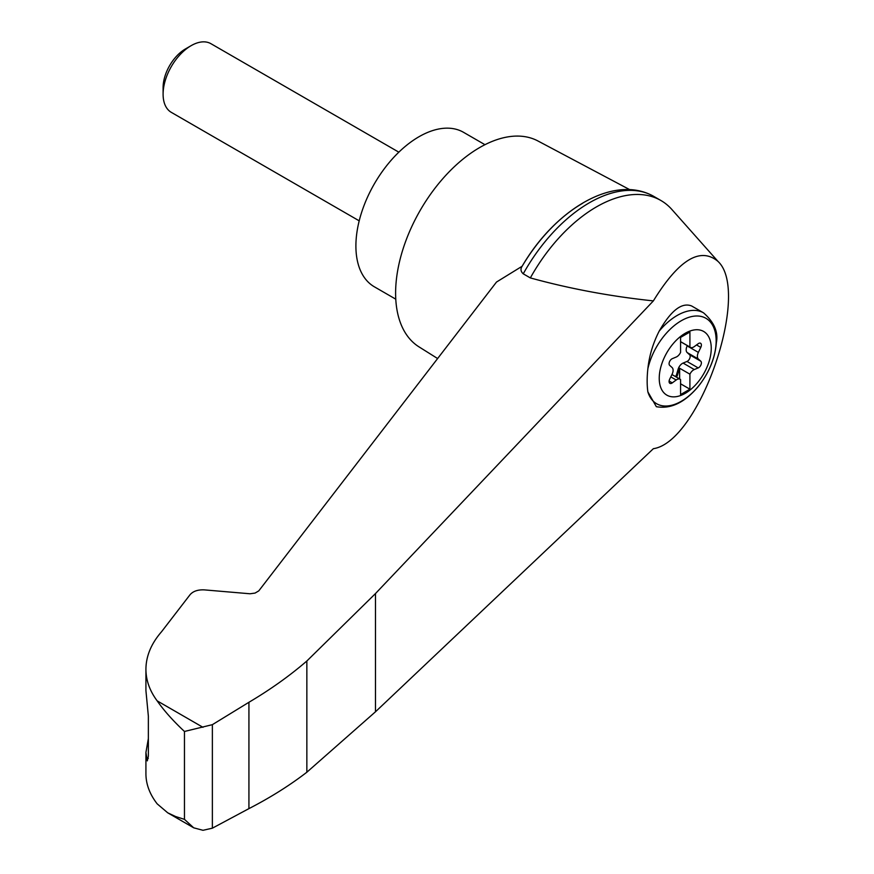 <?xml version="1.0" encoding="UTF-8"?>
<svg xmlns="http://www.w3.org/2000/svg" width="874" height="874" viewBox="0 0 874 874"><rect width="100%" height="100%" fill="white"/><g stroke="black" fill="none" stroke-linecap="round" stroke-linejoin="round"><path stroke-width="1.31" d="M653.37 448.69C699.429 442.069 751.17 292.014 717.969 261.381C700.227 246.599 678.694 259.775 653.37 300.896L375.481 593.566L306.85 661.006L306.85 772.223L375.481 711.786L653.37 448.69M717.969 261.381L671.877 209.498A128.828 74.377 120 0 0 660.897 200.496A128.828 74.377 120 0 0 530.343 277.921C569.673 288.737 610.686 296.395 653.37 300.896M306.85 661.006C289.687 675.821 270.383 689.586 248.926 702.281L212.371 724.666L184.458 731.472C173.085 720.832 163.984 710.628 157.167 700.861C149.727 690.864 145.98 680.322 145.925 669.255L145.925 690.613L148.362 716.199L148.362 756.108L147.302 760.872L145.925 752.514L145.925 773.872C145.98 784.229 149.727 794.215 157.167 803.84L167.71 812.809L175.608 816.534L184.458 819.353L193.7 827.82L202.987 830.3L212.371 828.181L248.926 808.625C270.383 797.569 289.687 785.431 306.85 772.223M145.925 669.255C146.024 656.09 151.235 643.592 161.537 631.749L190.139 594.604C193.23 591.152 197.983 589.579 204.407 589.884L250.04 593.774L255.066 593.075L258.77 590.89L496.508 282.04L522.149 266.242A123.179 71.122 120 0 1 582.466 203.391M685.238 393.333A36.784 21.238 -60 0 1 660.329 369.068A36.784 21.238 -60 0 1 690.252 330.94A36.784 21.238 -60 0 1 711.13 351.261A36.784 21.238 -60 0 1 685.238 393.333M676.181 357.051A6.61 3.813 120 0 0 680.573 352.419L680.573 337.408L689.914 332.022L689.914 347.022A6.61 3.813 120 0 0 690.34 347.349A6.61 3.813 120 0 0 694.295 346.596L698.206 343.711A3.966 2.283 120 0 1 700.577 343.264A3.966 2.283 120 0 1 700.795 347.404L698.37 352.397A6.61 3.813 120 0 0 698.37 359.039L700.795 361.224A3.966 2.283 120 0 1 701.014 364.709A3.966 2.283 120 0 1 698.206 367.921L694.295 369.549A6.61 3.813 120 0 0 689.914 374.181L689.914 389.192L680.573 394.589L680.573 379.578A6.61 3.813 120 0 0 680.136 379.25A6.61 3.813 120 0 0 676.181 380.004L672.281 382.888A3.966 2.283 120 0 1 669.91 383.347A3.966 2.283 120 0 1 669.681 379.196L672.106 374.203A6.61 3.813 120 0 0 672.106 367.572L669.681 365.376A3.966 2.283 120 0 1 669.462 361.891A3.966 2.283 120 0 1 672.281 358.679L676.181 357.051M680.573 341.636L689.914 347.022M703.57 312.859C714.2 322.222 718.461 332.153 716.363 342.674C715.129 358.285 709.033 372.969 698.064 386.734C684.637 402.608 670.729 409.261 656.341 406.683L647.863 391.858A71.264 29.093 -71.6 0 1 647.863 368.752C649.24 355.794 652.998 343.285 659.149 331.191C671.003 310.478 681.851 302.065 691.662 305.987L703.57 312.859A52.855 30.514 -60 0 0 659.149 331.191M629.772 189.68L537.903 140.954A118.919 68.653 120 0 0 479.695 147.542A118.919 68.653 120 0 0 402.346 251.209A118.919 68.653 120 0 0 419.017 346.88L437.634 358.548M145.925 752.514L148.362 738.563M212.371 724.666L212.371 828.181M248.926 702.281L248.926 808.625M660.897 200.496L653.796 196.399A128.828 74.377 120 0 0 649.939 194.421A128.828 74.377 120 0 0 523.242 273.824L530.343 277.921M523.242 273.824C520.686 271.486 520.314 268.963 522.149 266.242L522.084 266.341C553.963 211.563 609.997 176.024 649.939 194.421M484.961 144.691L463.559 132.335A89.192 51.49 120 0 0 418.963 136.748A89.192 51.49 120 0 0 360.7 215.343A89.192 51.49 120 0 0 374.378 286.814L395.769 299.17M359.203 220.838L171.304 112.353A39.636 22.888 -60 0 1 163.099 94.206A39.636 22.888 -60 0 1 191.122 45.666A39.636 22.888 -60 0 1 210.94 43.7L398.839 152.174M163.099 94.206L163.099 87.597A31.53 18.201 -60 0 1 185.397 48.977L191.122 45.666M675.482 376.563A3.966 2.283 120 0 0 676.629 374.345L678.104 369.265A6.61 3.813 120 0 1 683.086 363.081L686.986 361.454A3.966 2.283 120 0 0 689.804 358.242A3.966 2.283 120 0 0 689.586 354.757L687.161 352.561A6.61 3.813 120 0 1 687.161 345.929L687.325 345.601M679.633 378.966L679.633 368.249L689.914 374.181M679.633 368.249A6.61 3.813 120 0 0 679.043 369.811L677.558 374.88A3.966 2.283 120 0 1 676.41 377.098M680.573 383.795L689.914 389.192M647.863 368.752A49.326 28.481 -60 0 1 701.56 316.541A49.326 28.481 -60 0 1 701.56 382.069A49.326 28.481 -60 0 1 647.863 391.858M202.987 727.321L157.167 700.861M184.458 731.472L184.458 819.353M146.253 757.682L148.274 758.348M375.481 593.566L375.481 711.786M687.161 345.929L698.37 352.397M687.161 352.561L698.37 359.039M689.586 354.757L700.795 361.224M686.986 361.454L698.206 367.921M683.086 363.081L694.295 369.549M678.104 369.265L679.043 369.811M676.629 374.345L677.558 374.88M670.795 376.891L676.181 380.004M669.113 381.064L672.281 382.888M696.534 344.946L700.795 347.404M167.71 812.809L193.7 827.809M680.136 379.25L671.953 374.531M690.34 347.349L680.573 341.712"/></g></svg>
